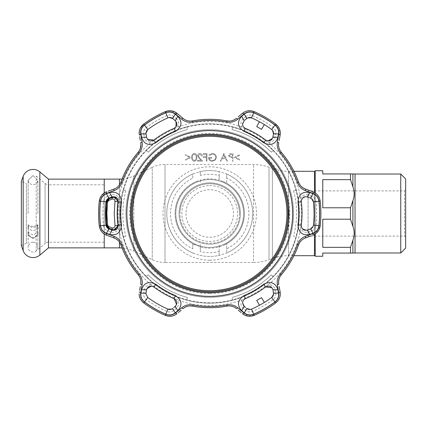 <?xml version="1.0" encoding="UTF-8"?>
<svg xmlns="http://www.w3.org/2000/svg" width="427" height="427" viewBox="0 0 427 427"><rect width="100%" height="100%" fill="white"/><g stroke="black" fill="none" stroke-linecap="round" stroke-linejoin="round"><path stroke-width="0.32" stroke-dasharray="2.13 1.6" d="M293.941 171.302L288.476 171.302A47.098 47.098 0 0 1 272.367 168.462L272.367 258.538L272.367 168.462L269.031 167.245A45.214 45.214 0 0 0 253.563 164.523L164.987 164.523A30.141 30.141 0 0 0 152.247 167.347L152.247 259.653L152.247 167.347L133.806 175.945L133.806 251.055L152.247 259.653A30.141 30.141 0 0 0 164.987 262.477L164.987 164.523L164.987 262.477L253.563 262.477L253.563 164.523L253.563 262.477A45.214 45.214 0 0 0 269.031 259.755L269.031 167.245L269.031 259.755L272.367 258.538A47.098 47.098 0 0 1 288.476 255.698L288.476 171.302L288.476 255.698L293.941 255.698M209.732 185.617C224.97 185.526 237.647 198.171 237.615 213.415C237.706 228.776 225.05 241.426 209.822 241.383C194.515 241.517 181.822 228.851 181.854 213.58C181.763 198.192 194.45 185.531 209.732 185.617M122.079 247.98A33.909 33.909 0 0 1 133.806 251.055L133.806 175.945A33.909 33.909 0 0 1 122.079 179.02M104.236 234.049L104.236 192.951L104.236 234.049M314.475 234.514L314.475 192.486M315.227 171.115L315.227 255.885L315.227 171.115M314.475 171.302L314.475 255.698M104.236 239.403L104.236 187.597L104.236 239.403M104.236 179.121L104.236 247.879L104.236 179.121M175.823 213.5A33.909 33.909 0 0 1 209.732 179.591A33.909 33.909 0 0 1 243.641 213.5C243.465 194.493 228.466 179.655 209.705 179.591C190.906 179.719 176.009 194.515 175.823 213.5A33.909 33.909 0 0 1 209.732 179.591A33.909 33.909 0 0 1 243.641 213.5A33.909 33.909 0 0 1 209.732 247.409A33.909 33.909 0 0 1 175.823 213.5A33.909 33.909 0 0 1 209.732 179.591A33.909 33.909 0 0 1 243.641 213.5A33.909 33.909 0 0 1 209.732 247.409A33.909 33.909 0 0 1 175.823 213.5C176.02 232.501 190.944 247.318 209.721 247.409C228.504 247.302 243.449 232.539 243.641 213.5A33.909 33.909 0 0 1 209.732 247.409A33.909 33.909 0 0 1 175.823 213.5M239.499 213.5A29.762 29.762 0 0 1 209.732 243.262A29.762 29.762 0 0 1 179.97 213.5A29.762 29.762 0 0 1 209.732 183.738A29.762 29.762 0 0 1 239.499 213.5A29.762 29.762 0 0 1 209.732 243.262A29.762 29.762 0 0 1 179.97 213.5A29.762 29.762 0 0 1 209.732 183.738A29.762 29.762 0 0 1 239.499 213.5A29.762 29.762 0 0 0 209.732 183.738A29.762 29.762 0 0 0 179.97 213.5A29.762 29.762 0 0 1 209.732 183.738A29.762 29.762 0 0 1 239.499 213.5M315.227 234.049L315.227 192.951M352.905 186.802C354.581 191.445 354.581 196.057 352.905 200.637L350.498 207.784L322.764 207.784L322.764 179.66L322.764 207.784L322.764 179.66L350.498 179.66L352.905 186.802L352.905 173.938M352.905 226.363C354.581 231.007 354.581 235.619 352.905 240.198L350.498 247.34L322.764 247.34L322.764 219.216L322.764 247.34L322.764 219.216L350.498 219.216L352.905 226.363L352.905 200.637M405.65 237.236L404.518 236.104L308.07 236.104L308.07 190.896L404.518 190.896L404.518 236.104L404.518 190.896L405.65 189.764L405.65 237.236L405.65 189.764M308.07 190.896L308.07 236.104M405.65 178.924L405.65 248.076M400.75 174.024L400.75 252.976M350.498 179.66L350.498 173.938L322.764 173.938L322.764 170.736M350.498 207.784L350.498 219.216M350.498 247.34L350.498 253.062L352.905 253.062L352.905 240.198M322.764 256.264L322.764 253.062L350.498 253.062M315.227 248.727L315.227 178.272L315.227 248.727M315.227 170.736L315.227 256.264M104.236 242.226L48.699 242.226A5.652 5.652 0 0 0 45.07 243.55L45.07 183.45A5.652 5.652 0 0 0 48.699 184.774L48.699 242.226L48.699 184.774L104.236 184.774L104.236 242.226L104.236 184.774M36.226 176.025L45.07 183.45L45.07 243.55L36.226 250.975L36.226 176.025L36.226 250.975M26.421 243.262L21.35 245.664L21.35 181.336L26.421 183.738L26.421 243.262L26.421 183.738M48.475 247.879L48.475 179.121M33.028 226.31C25.855 225.771 28.652 224.271 28.54 224.778L28.134 224.997L28.54 224.778C28.652 224.271 25.855 225.771 33.028 226.31C40.207 225.771 37.411 224.271 37.517 224.778L37.928 224.997L37.517 224.778C37.411 224.271 40.207 225.771 33.028 226.31M28.556 227.885L28.556 224.864L28.55 227.927L28.017 228.771L28.017 225.846L28.556 224.864M28.449 228.386L28.326 229.678L28.449 228.386M28.449 230.58L28.326 229.678L28.449 230.58M28.556 233.473L28.556 230.799L28.556 233.473L28.017 234.749L33.028 237.77L38.04 234.749L37.507 233.473L37.507 224.864L37.507 233.473M28.54 233.574L28.134 235.208L33.028 238.645L28.134 235.208L28.54 233.574M37.517 233.574L37.928 235.208L33.028 238.645L37.928 235.208L37.517 233.574M37.507 230.799L38.04 232.155L33.028 235.069L28.017 232.155L28.556 230.799M33.028 175.545L37.928 180.301L37.507 182.164L37.928 180.301L33.028 175.545L28.134 180.301L28.54 182.148L28.134 180.301L33.028 175.545M37.507 181.817L37.507 182.164L37.507 181.817M37.512 181.801L37.731 181.144L37.512 181.801M37.507 227.885L38.04 228.771L33.028 230.852L28.017 228.771M37.507 224.864L38.04 225.846L33.028 227.794L28.017 225.846M28.556 181.817L28.556 182.164L28.556 181.817M28.449 181.534L28.326 181.144L28.449 181.534M209.732 291.678A78.178 78.178 0 0 0 287.91 213.5A78.178 78.178 0 0 0 209.732 135.322A78.178 78.178 0 0 0 131.553 213.5A78.178 78.178 0 0 0 209.732 291.678M209.732 129.669A83.831 83.831 0 0 0 125.901 213.5A83.831 83.831 0 0 0 209.732 297.331A83.831 83.831 0 0 1 125.901 213.5A83.831 83.831 0 0 1 209.732 129.669A83.831 83.831 0 0 1 293.562 213.5A83.831 83.831 0 0 1 209.732 297.331A83.831 83.831 0 0 0 293.562 213.5A83.831 83.831 0 0 0 209.732 129.669A83.831 83.831 0 0 1 293.562 213.5A83.831 83.831 0 0 1 209.732 297.331M220.231 171.851L219.152 171.595L219.152 180.141L222.921 181.443A34.662 34.662 0 0 1 242.749 202.953L243.294 204.832A34.662 34.662 0 0 1 243.294 222.168L242.749 224.047A34.662 34.662 0 0 1 222.921 245.557L219.152 246.859A34.662 34.662 0 0 1 200.311 246.859L192.78 243.732L192.78 248.824A39.183 39.183 0 0 1 192.78 178.176L192.78 174.035L193.853 173.592L200.311 171.595L200.311 175.465A39.183 39.183 0 0 1 219.152 175.465L219.152 171.595A42.951 42.951 0 0 0 209.732 170.549A42.951 42.951 0 0 1 220.231 171.851L225.611 173.592A42.951 42.951 0 0 1 225.611 253.408L220.231 255.149A42.951 42.951 0 0 1 199.238 255.149L200.311 255.405A42.951 42.951 0 0 0 219.152 255.405L219.152 251.535A39.183 39.183 0 0 1 200.311 251.535L200.311 246.859L200.311 251.535M185.526 160.162L190.741 157.68L190.741 157.136L185.526 154.654L185.526 155.396L189.753 157.408L185.526 159.415L185.526 160.162L190.741 157.68L190.741 157.136L185.526 154.654L185.526 155.396L189.753 157.408L185.526 159.415L185.526 160.162M194.285 160.547L192.668 159.255L192.385 157.36C192.209 155.695 192.844 154.633 194.285 154.168C195.737 154.627 196.361 155.69 196.153 157.36C196.361 159.025 195.737 160.093 194.285 160.547L192.668 159.255L192.385 157.36C192.209 155.695 192.844 154.633 194.285 154.168C195.737 154.627 196.361 155.69 196.153 157.36C196.361 159.025 195.737 160.093 194.285 160.547M194.306 161.321C196.207 160.819 197.044 159.501 196.826 157.36C197.05 155.22 196.212 153.901 194.306 153.4C192.385 153.891 191.52 155.214 191.707 157.36C191.52 159.506 192.385 160.83 194.306 161.321C196.207 160.819 197.044 159.501 196.826 157.36C197.05 155.22 196.212 153.901 194.306 153.4C192.385 153.891 191.52 155.214 191.707 157.36C191.52 159.506 192.385 160.83 194.306 161.321M232.379 156.874L231.06 156.89L229.096 155.615L231.002 154.366L232.379 154.366L232.379 156.874L231.06 156.89L229.096 155.615L231.002 154.366L232.379 154.366L232.379 156.874M231.578 153.592L229.859 153.704L228.418 155.609L229.918 157.526L232.379 157.648L232.379 161.128L233.057 161.128L233.057 153.592L229.859 153.704L228.418 155.609L229.918 157.526L232.379 157.648L232.379 161.128L233.057 161.128L233.057 153.592L231.578 153.592M192.78 248.824L192.78 243.732A34.662 34.662 0 0 1 192.78 183.268L196.548 181.443A34.662 34.662 0 0 0 176.714 202.953L176.17 204.832A34.662 34.662 0 0 0 176.17 222.168L176.714 224.047A34.662 34.662 0 0 0 196.548 245.557M222.921 181.443L226.689 183.268A34.662 34.662 0 0 1 226.689 243.732L222.921 245.557M225.611 173.592L226.689 174.035L226.689 183.268L226.689 178.176A39.183 39.183 0 0 1 226.689 248.824L226.689 252.965A42.951 42.951 0 0 0 226.689 174.035L226.689 178.176M226.689 248.824L226.689 243.732L226.689 252.965L225.611 253.408M219.152 251.535L219.152 244.687L219.152 255.405L220.231 255.149M200.311 244.687L200.311 246.859L200.311 244.687M209.732 256.451A42.951 42.951 0 0 1 199.238 255.149L192.78 252.965A42.951 42.951 0 0 1 192.78 174.035L192.78 178.176M196.548 181.443L200.311 180.141L200.311 182.313L200.311 180.141A34.662 34.662 0 0 1 219.152 180.141L219.152 175.465M219.152 171.595A42.951 42.951 0 0 0 199.238 171.851A42.951 42.951 0 0 1 209.732 170.549A42.951 42.951 0 0 0 200.311 171.595L200.311 175.465M193.853 253.408A42.951 42.951 0 0 1 193.853 173.592A42.951 42.951 0 0 0 193.853 253.408M209.732 302.791A89.291 89.291 0 0 1 120.441 213.5A89.291 89.291 0 0 1 209.732 124.209A89.291 89.291 0 0 1 299.028 213.5A89.291 89.291 0 0 1 209.732 302.791M239.718 159.426L235.49 157.408L239.718 155.391L239.718 154.654L234.503 157.141L234.503 157.67L239.718 160.162L239.718 159.426L235.49 157.408L239.718 155.391L239.718 154.654L234.503 157.141L234.503 157.67L239.718 160.162L239.718 159.426M223.839 155.06L225.2 157.937L222.51 157.937L223.839 155.06L225.2 157.937M223.78 153.592L220.3 161.128L221.037 161.128L222.152 158.711L225.568 158.711L226.716 161.128L227.452 161.128L223.876 153.592L220.3 161.128L221.037 161.128L222.152 158.711L225.568 158.711L226.716 161.128L227.452 161.128L223.78 153.592M212.192 160.547C210.586 160.52 209.588 159.746 209.193 158.23L211.707 158.23L211.707 157.456L208.515 157.456C208.622 159.863 209.865 161.155 212.251 161.321L215.512 159.895L216.436 157.355C216.201 154.9 214.85 153.581 212.384 153.4L209 154.878L209.577 155.428L212.406 154.168C214.402 154.318 215.518 155.369 215.763 157.323C215.475 159.367 214.285 160.44 212.192 160.547C210.586 160.52 209.588 159.746 209.193 158.23L211.707 158.23L211.707 157.456L208.515 157.456C208.622 159.863 209.865 161.155 212.251 161.321L215.512 159.895L216.436 157.355C216.201 154.9 214.85 153.581 212.384 153.4L209 154.878L209.577 155.428L212.406 154.168C214.402 154.318 215.518 155.369 215.763 157.323C215.475 159.367 214.285 160.44 212.192 160.547M206.972 153.592L203.3 153.592L203.3 154.366L206.294 154.366L206.294 156.682L203.3 156.682L203.3 157.456L206.294 157.456L206.294 161.128L206.972 161.128L206.972 153.592L203.3 153.592L203.3 154.366L206.294 154.366L206.294 156.682L203.3 156.682L203.3 157.456L206.294 157.456L206.294 161.128L206.972 161.128L206.972 153.592M202.334 155.908C202.211 154.382 201.389 153.544 199.879 153.4C198.486 153.501 197.728 154.248 197.6 155.636L199.126 158.342L201.01 160.355L197.504 160.355L197.504 161.128L202.622 161.128L199.703 158.006L198.277 155.7L199.911 154.168L201.656 155.908L202.334 155.908C202.211 154.382 201.389 153.544 199.879 153.4C198.486 153.501 197.728 154.248 197.6 155.636L199.126 158.342L201.01 160.355L197.504 160.355L197.504 161.128L202.622 161.128L199.703 158.006L198.277 155.7L199.911 154.168L201.656 155.908L202.334 155.908M318.953 225.776C318.323 229.625 316.274 232.24 312.804 233.628L305.326 236.371C301.542 237.823 298.895 240.508 297.384 244.436A92.953 92.953 0 0 1 280.352 273.942C277.699 277.23 276.691 280.87 277.337 284.852L278.698 292.698C279.226 296.413 277.988 299.498 274.972 301.948A109.904 109.904 0 0 1 253.713 314.224C250.062 315.606 246.774 315.142 243.838 312.826L237.722 307.723C234.572 305.172 230.922 304.221 226.764 304.878A92.953 92.953 0 0 1 192.7 304.878C188.52 304.227 184.87 305.172 181.742 307.723L175.625 312.826C172.673 315.142 169.386 315.606 165.756 314.224A109.904 109.904 0 0 1 144.491 301.948C141.47 299.482 140.232 296.397 140.766 292.698L142.127 284.852C142.767 280.849 141.759 277.208 139.111 273.942A92.953 92.953 0 0 1 122.079 244.436C120.558 240.492 117.911 237.807 114.137 236.371L106.659 233.628C103.179 232.229 101.13 229.609 100.516 225.776A109.904 109.904 0 0 1 100.516 201.224C101.14 197.375 103.19 194.76 106.659 193.372L114.137 190.629C117.921 189.177 120.569 186.492 122.079 182.564A92.953 92.953 0 0 1 139.111 153.058C141.769 149.77 142.773 146.13 142.127 142.148L140.766 134.302C140.237 130.587 141.481 127.502 144.491 125.052A109.904 109.904 0 0 1 165.756 112.776C169.402 111.394 172.689 111.858 175.625 114.174L181.742 119.277C184.891 121.828 188.542 122.779 192.7 122.122A92.953 92.953 0 0 1 226.764 122.122C230.943 122.773 234.594 121.828 237.722 119.277L243.838 114.174C246.79 111.858 250.083 111.394 253.713 112.776A109.904 109.904 0 0 1 274.972 125.052C277.993 127.518 279.237 130.603 278.698 134.302L277.337 142.148C276.701 146.151 277.705 149.792 280.352 153.058A92.953 92.953 0 0 1 297.384 182.564C298.905 186.508 301.553 189.193 305.326 190.629L312.804 193.372C316.284 194.771 318.334 197.391 318.953 201.224A109.904 109.904 0 0 1 318.953 225.776L320.181 225.915L315.537 233.836M103.51 225.44C103.937 228.061 105.33 229.838 107.689 230.777L110.865 231.941C114.287 232.923 116.934 231.856 118.802 228.739L118.877 225.141A91.597 91.597 0 0 1 118.877 201.859L118.802 198.261C116.939 195.144 114.292 194.077 110.865 195.059L107.689 196.223C105.325 197.173 103.932 198.95 103.51 201.56A106.894 106.894 0 0 0 103.51 225.44L106.024 225.157A104.364 104.364 0 0 1 105.368 213.5L105.378 214.733M151.073 284.628C147.443 284.686 145.191 286.442 144.326 289.901L143.75 293.232C143.387 295.756 144.23 297.854 146.28 299.524A106.894 106.894 0 0 0 166.962 311.459C169.444 312.399 171.681 312.084 173.672 310.509L176.271 308.342C178.833 305.871 179.228 303.047 177.461 299.866L174.387 298.003A91.597 91.597 0 0 1 154.222 286.362L151.073 284.628A92.2 92.2 0 0 1 118.802 228.739M242.002 299.866C240.236 303.037 240.631 305.865 243.193 308.342L245.792 310.509C247.799 312.084 250.035 312.404 252.506 311.459A106.894 106.894 0 0 0 273.184 299.524C275.239 297.843 276.082 295.746 275.719 293.232L275.137 289.901C274.278 286.448 272.031 284.692 268.396 284.628L265.242 286.362A91.597 91.597 0 0 1 245.077 298.003L242.002 299.866A92.2 92.2 0 0 1 177.461 299.866M311.774 196.223L308.598 195.059C305.177 194.077 302.535 195.144 300.661 198.261L300.587 201.859A91.597 91.597 0 0 1 300.587 225.141L300.661 228.739C302.524 231.856 305.172 232.923 308.598 231.941L311.774 230.777C314.144 229.827 315.537 228.05 315.953 225.44A106.894 106.894 0 0 0 315.953 201.56C315.526 198.939 314.133 197.162 311.774 196.223A1.884 0.566 -70 0 1 310.498 198.101L311.571 198.662M315.953 201.56L313.445 201.843A104.364 104.364 0 0 1 313.445 225.157L315.953 225.44M301.254 225.808L301.291 225.232A92.307 92.307 0 0 0 301.291 201.768L302.481 198.096M308.598 231.941A1.884 0.566 -110 0 0 307.323 230.057L306.287 230.297M302.481 228.904L301.403 226.95M140.355 128.095L139.458 130.587M140.211 148.756L139.351 150.598M103.926 193.164L99.283 201.085A111.148 111.148 0 0 0 99.283 225.915L100.516 225.776M245.69 307.552L243.507 305.577M125.88 190.896L123.211 189.951A89.67 89.67 0 0 0 123.211 237.049L125.88 236.104A86.846 86.846 0 0 1 125.88 190.896L123.211 189.951A89.67 89.67 0 0 0 120.062 213.5A89.67 89.67 0 0 1 209.732 123.83A89.67 89.67 0 0 1 299.402 213.5A89.67 89.67 0 0 1 209.732 303.17A89.67 89.67 0 0 1 120.062 213.5A89.67 89.67 0 0 1 209.732 123.83A89.67 89.67 0 0 1 299.402 213.5A89.67 89.67 0 0 0 296.253 189.951L293.584 190.896A86.846 86.846 0 0 1 293.584 236.104L296.253 237.049A89.67 89.67 0 0 0 296.253 189.951L293.584 190.896M186.866 126.798A89.67 89.67 0 0 0 146.077 150.341L148.228 152.188A86.846 86.846 0 0 1 187.384 129.578L186.866 126.798A89.67 89.67 0 0 0 146.077 150.341L148.228 152.188A86.846 86.846 0 0 1 187.384 129.578M232.08 129.578A86.846 86.846 0 0 1 271.236 152.188L273.387 150.341A89.67 89.67 0 0 0 232.603 126.798L232.08 129.578A86.846 86.846 0 0 1 271.236 152.188L273.387 150.341A89.67 89.67 0 0 0 232.603 126.798M173.672 116.491A1.884 0.566 -50 0 0 172.684 118.535L175.273 120.708A1.884 0.566 130 0 1 176.271 118.658L173.672 116.491C171.67 114.916 169.428 114.596 166.962 115.541A106.894 106.894 0 0 0 146.28 127.476C144.225 129.157 143.381 131.254 143.75 133.768A1.884 0.566 170 0 1 146.013 133.934L145.943 133.149M166.962 311.459L167.971 309.143A104.364 104.364 0 0 1 147.785 297.486L145.943 293.851M118.877 201.859L118.172 201.768A92.307 92.307 0 0 0 118.172 225.232L118.877 225.141M185.996 213.5A23.736 23.736 0 0 0 209.732 237.236A23.736 23.736 0 0 0 233.468 213.5A23.736 23.736 0 0 0 209.732 189.764A23.736 23.736 0 0 0 185.996 213.5M246.779 308.465A1.884 0.566 -50 0 1 245.792 310.509M244.191 306.292A1.884 0.566 -50 0 1 243.193 308.342M273.184 299.524L271.684 297.486A104.364 104.364 0 0 1 251.492 309.143L252.506 311.459M275.719 293.232A1.884 0.566 -10 0 1 273.451 293.066L273.499 294.272M273.013 290.584L273.451 293.066M275.137 289.901A1.884 0.566 -10 0 1 272.864 289.736L271.962 287.723M110.865 195.059A1.884 0.566 70 0 0 112.141 196.943L113.24 196.692M108.97 198.101A1.884 0.566 70 0 1 107.689 196.223M105.378 212.267L105.368 213.5A104.364 104.364 0 0 1 106.024 201.843L103.51 201.56M107.689 230.777A1.884 0.566 110 0 1 108.97 228.899L107.898 228.338M111.596 229.854L109.515 229.102M110.865 231.941A1.884 0.566 110 0 1 112.141 230.057L114.335 230.281M154.222 286.362L153.795 286.928A92.307 92.307 0 0 0 174.115 298.66L174.387 298.003M146.258 291.668L146.931 288.663M146.6 289.736A1.884 0.566 10 0 1 144.326 289.901M146.013 293.066A1.884 0.566 10 0 1 143.75 293.232M173.672 310.509A1.884 0.566 50 0 1 172.684 308.465L171.665 309.111M176.271 308.342A1.884 0.566 50 0 1 175.273 306.292L173.773 307.552M159.591 305.027L155.129 302.439L159.591 305.027M176.57 304.504L175.273 306.292M307.867 197.146L309.949 197.898M308.598 195.059A1.884 0.566 -70 0 1 307.323 196.943L305.246 196.703M265.242 140.638L265.674 140.072A92.307 92.307 0 0 0 245.349 128.34L245.077 128.997A91.597 91.597 0 0 1 265.242 140.638L268.396 142.372C272.026 142.314 274.273 140.558 275.137 137.099L275.719 133.768C276.077 131.244 275.234 129.146 273.184 127.476A106.894 106.894 0 0 0 252.506 115.541C250.025 114.601 247.783 114.916 245.792 116.491A1.884 0.566 -130 0 1 246.779 118.535L247.804 117.889M273.301 134.788L272.533 138.337M272.864 137.264A1.884 0.566 -170 0 1 275.137 137.099M273.451 133.934A1.884 0.566 -170 0 1 275.719 133.768M252.506 115.541L251.492 117.857A104.364 104.364 0 0 1 271.684 129.514L273.184 127.476M244.847 120.152L246.779 118.535M245.792 116.491L243.193 118.658A1.884 0.566 -130 0 1 244.191 120.708L242.675 123.216M264.334 124.561L259.456 121.743L264.334 124.561M243.193 118.658C240.631 121.129 240.236 123.953 242.002 127.134L245.077 128.997M146.28 127.476L147.785 129.514A104.364 104.364 0 0 1 167.971 117.857L166.962 115.541M146.061 132.124L146.418 131.137M146.498 136.688L146.114 134.51M147.502 139.277L146.6 137.264A1.884 0.566 -10 0 0 144.326 137.099C145.185 140.552 147.438 142.308 151.073 142.372A92.2 92.2 0 0 0 118.802 198.261M143.75 133.768L144.326 137.099M154.222 140.638L153.795 140.072A92.307 92.307 0 0 1 174.115 128.34L174.387 128.997A91.597 91.597 0 0 0 154.222 140.638L151.073 142.372M175.273 120.708L176.041 121.535M155.54 124.31L160.008 121.743L155.54 124.31M174.387 128.997L177.461 127.134C179.228 123.963 178.833 121.135 176.271 118.658M232.603 300.202A89.67 89.67 0 0 0 273.387 276.659L271.236 274.812A86.846 86.846 0 0 1 232.08 297.422L232.603 300.202A89.67 89.67 0 0 0 273.387 276.659L271.236 274.812A86.846 86.846 0 0 1 232.08 297.422M187.384 297.422A86.846 86.846 0 0 1 148.228 274.812L146.077 276.659A89.67 89.67 0 0 0 186.866 300.202L187.384 297.422A86.846 86.846 0 0 1 148.228 274.812L146.077 276.659A89.67 89.67 0 0 0 186.866 300.202M296.253 237.049A89.67 89.67 0 0 0 299.402 213.5A89.67 89.67 0 0 1 209.732 303.17A89.67 89.67 0 0 1 120.062 213.5A89.67 89.67 0 0 0 123.211 237.049L125.88 236.104M245.077 298.003L245.349 298.66A92.307 92.307 0 0 0 265.674 286.928L265.242 286.362M242.744 301.595L244.185 299.37M259.456 305.257L264.334 302.439L259.456 305.257M315.537 193.164L312.815 191.728A1.884 0.56 -70 0 1 312.804 193.372M311.326 191.184L305.348 189.006A1.884 0.55 -70 0 1 305.326 190.629M301.243 186.402L299.653 184.421M297.384 182.564L298.553 182.148A94.191 94.191 0 0 0 281.292 152.252C279.034 149.434 278.185 146.333 278.751 142.944A1.884 0.55 10 0 0 277.337 142.148M279.178 140.51L280.128 135.113A1.884 0.56 10 0 0 278.698 134.302M280.245 132.039L275.709 124.054L274.972 125.052M245.023 111.703L242.419 113.342A1.884 0.56 -130 0 1 243.838 114.174M248.007 110.823L246.454 111.169M236.328 118.45A1.884 0.55 -130 0 1 237.722 119.277M241.202 114.361L238.218 116.865M232.021 120.702L229.507 121.087M226.764 122.122L226.993 120.905A94.191 94.191 0 0 0 192.47 120.905C188.899 121.455 185.788 120.633 183.135 118.45A1.884 0.55 -50 0 0 181.742 119.277M177.045 113.342A1.884 0.56 -50 0 0 175.625 114.174M183.135 118.45L178.262 114.361M174.44 111.703L165.26 111.639A111.148 111.148 0 0 0 143.755 124.054L144.491 125.052M139.165 133.149L139.335 135.113A1.884 0.56 170 0 1 140.766 134.302M140.889 144.902L140.718 142.944A1.884 0.55 170 0 1 142.127 142.148M139.613 136.677L139.88 138.209M140.019 138.978L140.286 140.51M139.111 153.058L138.172 152.252A94.191 94.191 0 0 0 120.91 182.148C119.603 185.515 117.334 187.805 114.121 189.006A1.884 0.55 -110 0 0 114.137 190.629M106.649 191.728A1.884 0.56 -110 0 0 106.659 193.372M114.121 189.006L108.143 191.184M106.659 233.628A1.884 0.56 -70 0 0 106.649 235.272L103.926 233.836M101.674 231.69L102.752 232.864M114.137 236.371A1.884 0.55 -70 0 0 114.121 237.994L108.143 235.816M280.245 294.961L280.128 291.887L279.178 286.49M279.52 297.987L279.995 296.466M245.023 315.297L254.209 315.361A111.148 111.148 0 0 0 275.709 302.946L274.972 301.948M238.218 310.135L241.202 312.639M192.7 304.878L192.47 306.095A94.191 94.191 0 0 0 226.993 306.095C230.564 305.545 233.676 306.367 236.328 308.55A1.884 0.55 -50 0 0 237.722 307.723M187.442 306.298L189.956 305.913M178.262 312.639L181.245 310.135M171.457 316.177L173.01 315.831M174.44 315.297L177.045 313.658A1.884 0.56 -130 0 1 175.625 312.826M141.812 301.12L143.755 302.946A111.148 111.148 0 0 0 165.26 315.361L165.756 314.224M139.165 293.851L139.464 296.434M140.286 286.485L139.608 290.328M122.079 244.436L120.91 244.852A94.191 94.191 0 0 0 138.172 274.748C139.971 276.926 140.878 279.375 140.889 282.098M118.22 240.598L119.811 242.579M317.795 195.31L316.717 194.136M280.352 273.942L281.292 274.748A94.191 94.191 0 0 0 298.553 244.852C299.866 241.485 302.129 239.195 305.348 237.994L311.326 235.816M278.58 281.911L278.585 281.612M278.954 279.205L279.877 276.835M314.069 211.162L314.058 216.318L314.069 211.162M309.943 229.102L307.867 229.854M310.498 228.899A1.884 0.566 -110 0 1 311.774 230.777M312.804 233.628A1.884 0.56 -110 0 1 312.815 235.272M305.326 236.371A1.884 0.55 -110 0 1 305.348 237.994M277.337 284.852A1.884 0.55 170 0 0 278.751 284.056M278.698 292.698A1.884 0.56 170 0 0 280.128 291.887M243.838 312.826A1.884 0.56 -50 0 1 242.419 313.658M181.742 307.723A1.884 0.55 -130 0 0 183.135 308.55M140.766 292.698A1.884 0.56 10 0 1 139.335 291.887M142.127 284.852A1.884 0.55 10 0 1 140.718 284.056M113.694 229.769L117.409 227.687L117.953 225.301M117.953 201.699L117.409 199.313L113.694 197.231M112.328 229.529C110.972 229.043 110.972 229.043 112.328 229.529L109.141 228.376M107.599 227.132L108.517 227.959M106.563 201.907L106.745 201.907C105.869 209.636 105.869 217.364 106.745 225.093L106.563 225.093M106.387 204.992L106.515 203.423M109.141 198.624L107.599 199.868M112.328 197.471L112.595 197.471M119.48 179.121L119.48 247.879M119.48 242.082L119.48 184.918M179.084 213.5A30.648 30.648 0 0 1 209.732 182.852A30.648 30.648 0 0 1 240.38 213.5A30.648 30.648 0 0 1 209.732 244.148A30.648 30.648 0 0 1 179.084 213.5A30.648 30.648 0 0 1 209.732 182.852A30.648 30.648 0 0 1 240.38 213.5A30.648 30.648 0 0 1 209.732 244.148A30.648 30.648 0 0 1 179.084 213.5M355.034 174.024L355.034 252.976M23.165 250.638L23.165 176.362M39.855 255.111L39.855 171.889M209.732 293.562A80.062 80.062 0 0 1 129.669 213.5A80.062 80.062 0 0 1 209.732 133.438A80.062 80.062 0 0 1 289.794 213.5A80.062 80.062 0 0 1 209.732 293.562M209.732 260.219A46.719 46.719 0 0 0 256.451 213.5A46.719 46.719 0 0 0 209.732 166.781A46.719 46.719 0 0 0 163.013 213.5A46.719 46.719 0 0 0 209.732 260.219M318.953 201.224L320.181 201.085M268.396 284.628A92.2 92.2 0 0 0 300.661 228.739M301.291 201.768L300.587 201.859M147.785 297.486L146.28 299.524M301.291 225.232L300.587 225.141M242.002 127.134A92.2 92.2 0 0 0 177.461 127.134M300.661 198.261A92.2 92.2 0 0 0 268.396 142.372M281.292 152.252L280.352 153.058M254.209 111.639L253.713 112.776M192.47 120.905L192.7 122.122M165.26 111.639L165.756 112.776M120.91 182.148L122.079 182.564M99.283 201.085L100.516 201.224M297.384 244.436L298.553 244.852M253.713 314.224L254.209 315.361M226.764 304.878L226.993 306.095M144.491 301.948L143.755 302.946M139.111 273.942L138.172 274.748M33.028 242.322C30.904 241.821 29.271 243.454 28.134 247.222L28.134 235.208L28.134 247.222C28.46 250.227 30.093 251.861 33.028 252.117C35.153 252.619 36.786 250.985 37.928 247.222C36.786 243.454 35.153 241.821 33.028 242.322M28.134 213.5L28.134 180.301L28.134 213.5M37.928 213.5L37.928 180.301L37.928 213.5M37.928 235.208L37.928 247.222L37.928 235.208M38.04 232.155L38.04 234.749M37.731 181.144C36.909 183.391 35.345 184.565 33.028 184.677C30.717 184.565 29.148 183.391 28.326 181.144M38.04 228.771L38.04 225.846M28.017 232.155L28.017 234.749"/><path stroke-width="0.64" d="M119.48 184.918L119.48 179.121L48.475 179.121L48.475 247.879L119.48 247.879A33.909 33.909 0 0 1 122.079 247.98M119.48 179.121A33.909 33.909 0 0 0 122.079 179.02M104.236 247.879L104.236 234.049L104.236 247.879M104.236 192.951L104.236 179.121L104.236 192.951M293.941 255.698L314.475 255.698L314.475 234.514M314.475 192.486L314.475 171.302L293.941 171.302M314.475 255.698L315.227 255.885M314.475 171.302L315.227 171.115M315.227 192.951L315.227 170.736L322.764 170.736L322.764 173.938L354.325 173.938A3.016 3.016 0 0 0 355.034 174.024L400.75 174.024L400.75 252.976L355.034 252.976L355.034 174.024M350.498 253.062L350.498 247.34L352.905 240.198L352.905 253.062L354.325 253.062L322.764 253.062L322.764 256.264L315.227 256.264L315.227 234.049M352.905 240.198C354.581 235.555 354.581 230.943 352.905 226.363L350.498 219.216L322.764 219.216L322.764 247.34L350.498 247.34M350.498 219.216L350.498 207.784L352.905 200.637C354.581 195.993 354.581 191.381 352.905 186.802L350.498 179.66L322.764 179.66L322.764 207.784L350.498 207.784M350.498 179.66L350.498 173.938L354.325 173.938M354.325 253.062A3.016 3.016 0 0 1 355.034 252.976M400.75 252.976L405.65 248.076L405.65 178.924L400.75 174.024M48.475 179.121L39.855 171.889L39.855 255.111L48.475 247.879M39.855 171.889A10.547 10.547 0 0 0 23.165 176.362L21.35 181.336L21.35 245.664L23.165 250.638A10.547 10.547 0 0 0 39.855 255.111M209.732 290.702A77.202 77.202 0 0 0 286.933 213.5A77.202 77.202 0 0 0 209.732 136.298A77.202 77.202 0 0 0 132.53 213.5A77.202 77.202 0 0 0 209.732 290.702M209.732 135.322A78.178 78.178 0 0 1 287.91 213.5A78.178 78.178 0 0 1 209.732 291.678A78.178 78.178 0 0 1 131.553 213.5A78.178 78.178 0 0 1 209.732 135.322M299.653 184.421L298.553 182.148C299.882 185.531 302.145 187.821 305.348 189.006L312.815 191.728C316.983 193.378 319.439 196.5 320.181 201.085A111.148 111.148 0 0 1 320.181 225.915A111.148 111.148 0 0 0 320.181 201.085L319.396 198.027M309.949 197.898L307.323 196.943C303.912 196.223 301.889 197.637 301.254 201.192L301.291 201.768A92.307 92.307 0 0 1 301.291 225.232L301.254 225.808C301.894 229.363 303.917 230.777 307.323 230.057L309.89 234.434C302.551 235.859 298.58 232.651 297.971 224.805A88.965 88.965 0 0 0 297.971 202.195C298.58 194.349 302.556 191.141 309.89 192.566L313.071 193.741C316.359 195.059 318.307 197.557 318.91 201.229A109.867 109.867 0 0 1 318.91 225.771C318.296 229.459 316.354 231.957 313.071 233.259L309.89 234.434M306.287 230.297L302.481 228.904M301.403 226.95L301.254 225.808M175.406 295.575C181.891 300.021 182.687 305.065 177.781 310.707L175.177 312.874C172.391 315.062 169.252 315.5 165.772 314.187A109.867 109.867 0 0 1 144.518 301.916C141.625 299.541 140.44 296.605 140.953 293.114L141.524 289.773C143.958 282.706 148.724 280.87 155.818 284.265A88.965 88.965 0 0 0 175.406 295.575L174.115 298.66A92.307 92.307 0 0 1 153.795 286.928C150.251 285.241 147.854 286.175 146.6 289.736L146.013 293.066L140.953 293.114M253.697 314.187C250.195 315.5 247.057 315.062 244.287 312.874L241.682 310.707C236.782 305.065 237.572 300.021 244.063 295.575A88.965 88.965 0 0 0 263.646 284.265C270.745 280.87 275.506 282.706 277.94 289.773L278.511 293.114C279.018 296.621 277.828 299.557 274.951 301.916A109.867 109.867 0 0 1 253.697 314.187L251.492 309.143A104.364 104.364 0 0 0 271.684 297.486C273.12 296.317 273.712 294.843 273.451 293.066L273.013 290.584M292.623 213.5A82.886 82.886 0 0 1 209.732 296.386A82.886 82.886 0 0 1 126.846 213.5A82.886 82.886 0 0 1 209.732 130.614A82.886 82.886 0 0 1 292.623 213.5M109.574 192.566C116.913 191.141 120.884 194.349 121.492 202.195A88.965 88.965 0 0 0 121.492 224.805C120.884 232.651 116.913 235.859 109.574 234.434L106.398 233.259C103.104 231.941 101.156 229.443 100.553 225.771A109.867 109.867 0 0 1 100.553 201.229C101.167 197.541 103.115 195.043 106.398 193.741L109.574 192.566L112.141 196.943L108.97 198.101L106.398 193.741M139.069 153.026A93.006 93.006 0 0 0 122.026 182.542C120.494 186.503 117.841 189.193 114.084 190.618L106.606 193.362C103.137 194.749 101.087 197.365 100.457 201.218A109.963 109.963 0 0 0 100.457 225.782C101.098 229.646 103.147 232.261 106.606 233.638L114.084 236.382C117.857 237.823 120.505 240.513 122.026 244.457A93.006 93.006 0 0 0 139.069 273.974C141.732 277.283 142.735 280.923 142.09 284.894L140.729 292.741C140.195 296.439 141.438 299.524 144.459 301.99A109.963 109.963 0 0 0 165.729 314.272C169.396 315.654 172.689 315.19 175.609 312.879L181.726 307.776C184.859 305.23 188.515 304.28 192.689 304.931A93.006 93.006 0 0 0 226.774 304.931C230.97 304.286 234.626 305.23 237.738 307.776L243.854 312.879C246.79 315.19 250.083 315.654 253.734 314.272A109.963 109.963 0 0 0 275.004 301.99C278.03 299.508 279.274 296.423 278.735 292.741L277.374 284.894C276.733 280.907 277.742 277.267 280.395 273.974A93.006 93.006 0 0 0 297.438 244.457C298.975 240.497 301.622 237.807 305.38 236.382L312.858 233.638C316.327 232.251 318.377 229.635 319.006 225.782A109.963 109.963 0 0 0 319.006 201.218C318.371 197.354 316.322 194.739 312.858 193.362L305.38 190.618C301.606 189.177 298.959 186.487 297.438 182.542A93.006 93.006 0 0 0 280.395 153.026C277.731 149.717 276.728 146.077 277.374 142.106L278.735 134.259C279.269 130.561 278.025 127.476 275.004 125.01A109.963 109.963 0 0 0 253.734 112.728C250.067 111.346 246.774 111.81 243.854 114.121L237.738 119.224C234.604 121.77 230.954 122.72 226.774 122.069A93.006 93.006 0 0 0 192.689 122.069C188.494 122.714 184.838 121.77 181.726 119.224L175.609 114.121C172.673 111.81 169.38 111.346 165.729 112.728A109.963 109.963 0 0 0 144.459 125.01C141.433 127.492 140.189 130.577 140.729 134.259L142.09 142.106C142.73 146.093 141.727 149.733 139.069 153.026L138.172 152.252C139.976 150.064 140.878 147.614 140.889 144.902L140.211 148.756M140.889 282.098L140.718 284.056L140.889 282.098C140.883 279.402 139.981 276.952 138.172 274.748A94.191 94.191 0 0 1 120.91 244.852C119.587 241.468 117.324 239.179 114.121 237.994L106.649 235.272C102.48 233.622 100.025 230.5 99.283 225.915A111.148 111.148 0 0 1 99.283 201.085C100.014 196.511 102.469 193.394 106.649 191.728L103.926 193.164M139.458 130.587L139.165 133.149C139.223 129.45 140.755 126.419 143.755 124.054L140.355 128.095M139.351 150.598L138.172 152.252A94.191 94.191 0 0 0 120.91 182.148C119.576 185.548 117.308 187.832 114.121 189.006L108.143 191.184M139.608 290.328L140.286 286.485M243.507 305.577L242.573 302.828L244.191 306.292L245.69 307.552M146.418 131.137L147.785 129.514L145.943 133.149L146.498 136.688M277.94 137.227L272.864 137.264L273.451 133.934L278.511 133.886L277.94 137.227C275.506 144.294 270.739 146.13 263.646 142.735A88.965 88.965 0 0 0 244.063 131.425C237.572 126.979 236.777 121.935 241.682 116.293L244.191 120.708L242.573 124.172C242.632 126.072 243.555 127.459 245.349 128.34C243.534 127.422 242.605 126.029 242.573 124.172L242.675 123.216M145.943 293.851L146.013 293.066L145.943 293.851L147.785 297.486A104.364 104.364 0 0 0 167.971 309.143C169.706 309.805 171.275 309.58 172.684 308.465L175.177 312.874M109.574 234.434L112.141 230.057C115.85 230.751 117.863 229.144 118.172 225.232A92.307 92.307 0 0 1 118.172 201.768C117.863 197.856 115.856 196.249 112.141 196.943L108.97 198.101C107.305 198.758 106.323 200.007 106.024 201.843A104.364 104.364 0 0 0 106.024 225.157C106.318 226.988 107.3 228.237 108.97 228.899L106.398 233.259M105.378 214.733L105.378 212.267M288.951 213.5A79.219 79.219 0 0 0 209.732 134.281A79.219 79.219 0 0 0 130.513 213.5A79.219 79.219 0 0 0 209.732 292.719A79.219 79.219 0 0 0 288.951 213.5M288.855 213.5A79.123 79.123 0 0 0 209.732 134.377A79.123 79.123 0 0 0 130.614 213.5A79.123 79.123 0 0 0 209.732 292.623A79.123 79.123 0 0 0 288.855 213.5M313.071 233.259L310.498 228.899C312.158 228.242 313.14 226.993 313.445 225.157A104.364 104.364 0 0 0 313.445 201.843C313.151 200.012 312.169 198.763 310.498 198.101L313.071 193.741M307.867 229.854L309.943 229.102M250.254 309.484L246.779 308.465C248.178 309.575 249.752 309.805 251.492 309.143M273.499 294.272L271.684 297.486L274.951 301.916M109.515 229.102L111.596 229.854M113.24 196.692L116.374 197.552M116.395 197.573L117.815 199.345M117.825 199.372L118.172 201.768L121.492 202.195M106.344 200.599L108.97 198.101M107.898 228.338L106.024 225.157L100.553 225.771M121.492 224.805L118.172 225.232L114.335 230.281M141.524 289.773L146.6 289.736M177.781 310.707L175.273 306.292C177.733 303.426 177.344 300.886 174.115 298.66L176.57 304.504M173.773 307.552L175.273 306.292M146.931 288.663L151.516 286.026M151.542 286.026L153.795 286.928L155.818 284.265M146.013 293.066L146.258 291.668M171.665 309.111L167.971 309.143L165.772 314.187M309.89 192.566L307.323 196.943L307.867 197.146M302.481 198.096L305.246 196.703M272.597 130.411L273.451 133.934C273.712 132.167 273.125 130.694 271.684 129.514A104.364 104.364 0 0 0 251.492 117.857C249.758 117.195 248.188 117.42 246.779 118.535L244.287 114.126C247.078 111.938 250.211 111.5 253.697 112.813A109.867 109.867 0 0 1 274.951 125.084C277.838 127.459 279.023 130.395 278.511 133.886M244.063 131.425L245.349 128.34A92.307 92.307 0 0 1 265.674 140.072C269.213 141.759 271.609 140.825 272.864 137.264M246.779 118.535L244.847 120.152M241.682 116.293L244.287 114.126M272.533 138.337L267.948 140.974M267.921 140.974L265.674 140.072L263.646 142.735M273.451 133.934L273.301 134.788M247.804 117.889L251.492 117.857L253.697 112.813M259.456 121.743L256.734 126.573L261.511 129.338L264.334 124.561M169.209 117.516L172.684 118.535L175.177 114.126L177.781 116.293L175.273 120.708L172.684 118.535C171.286 117.425 169.716 117.195 167.971 117.857A104.364 104.364 0 0 0 147.785 129.514L144.518 125.084A109.867 109.867 0 0 1 165.772 112.813C169.273 111.5 172.407 111.938 175.177 114.126M145.943 133.149L146.061 132.124M146.114 134.51L146.013 133.934L140.953 133.886C140.446 130.379 141.636 127.443 144.518 125.084M177.781 116.293C182.687 121.935 181.891 126.979 175.406 131.425A88.965 88.965 0 0 0 155.818 142.735C148.724 146.13 143.958 144.294 141.524 137.227L146.6 137.264C147.854 140.825 150.251 141.759 153.795 140.072L147.502 139.277M155.818 142.735L153.795 140.072A92.307 92.307 0 0 1 174.115 128.34C177.344 126.12 177.733 123.574 175.273 120.708L175.038 120.51M141.524 137.227L140.953 133.886M176.041 121.535L176.031 126.819M176.015 126.84L174.115 128.34L175.406 131.425M277.94 289.773L272.864 289.736C271.615 286.175 269.218 285.241 265.674 286.928L271.962 287.723M244.185 299.37L245.349 298.66C243.561 299.535 242.632 300.923 242.573 302.828L242.744 301.595M263.646 284.265L265.674 286.928A92.307 92.307 0 0 1 245.349 298.66L244.063 295.575M264.334 302.439L261.511 297.662L256.734 300.427L259.456 305.257M244.287 312.874L246.779 308.465M244.191 306.292L241.682 310.707M278.511 293.114L273.451 293.066M312.858 193.362A1.884 0.608 110 0 0 312.815 191.728L311.326 191.184M305.38 190.618A1.884 0.598 110 0 0 305.348 189.006L303.4 188.083M303.149 187.923L301.243 186.402M275.004 125.01L275.709 124.054A111.148 111.148 0 0 0 254.209 111.639A111.148 111.148 0 0 1 275.709 124.054C279.301 126.974 280.774 130.662 280.128 135.113L279.178 140.51M278.735 134.259A1.884 0.608 -170 0 1 280.128 135.113L280.245 132.039M238.218 116.865L242.419 113.342C245.931 110.561 249.864 109.99 254.209 111.639L251.161 110.796M251.103 110.785L248.007 110.823M246.454 111.169L245.023 111.703M243.854 114.121A1.884 0.608 50 0 0 242.419 113.342L241.202 114.361M229.507 121.087L226.993 120.905C230.585 121.444 233.697 120.627 236.328 118.45L234.551 119.672M234.29 119.816L232.021 120.702M178.262 114.361L174.44 111.703M140.286 140.51L139.613 136.677M139.88 138.209L140.019 138.978M100.457 225.782L99.283 225.915L100.073 228.973M100.094 229.032L101.674 231.69M102.752 232.864L103.926 233.836M106.606 233.638A1.884 0.608 110 0 0 106.649 235.272L108.143 235.816M279.178 286.49L280.128 291.887C280.785 296.322 279.306 300.01 275.709 302.946L277.961 300.731M278.004 300.683L279.52 297.987M279.995 296.466L280.245 294.961M275.004 301.99L275.709 302.946A111.148 111.148 0 0 1 254.209 315.361C249.88 317.01 245.952 316.444 242.419 313.658L245.023 315.297M241.202 312.639L238.218 310.135M237.738 307.776A1.884 0.598 130 0 1 236.328 308.55C233.713 306.372 230.601 305.556 226.993 306.095A94.191 94.191 0 0 1 192.47 306.095C188.878 305.556 185.766 306.372 183.135 308.55L184.912 307.328M185.174 307.184L187.442 306.298M189.956 305.913L192.47 306.095L192.689 304.931M181.245 310.135L178.262 312.639M175.609 312.879A1.884 0.608 50 0 0 177.045 313.658C173.533 316.439 169.604 317.01 165.26 315.361L168.302 316.204M168.366 316.215L171.457 316.177M173.01 315.831L174.44 315.297M165.729 314.272L165.26 315.361A111.148 111.148 0 0 1 143.755 302.946C140.761 300.587 139.229 297.555 139.165 293.851M139.464 296.434L140.355 298.905L141.812 301.12M114.084 236.382A1.884 0.598 110 0 0 114.121 237.994L116.064 238.917M116.32 239.077L118.22 240.598M119.811 242.579L120.91 244.852L122.026 244.457M140.889 144.902L140.718 142.944A1.884 0.598 -10 0 1 142.09 142.106M140.729 134.259A1.884 0.608 -10 0 0 139.335 135.113L139.165 133.149M144.459 125.01L143.755 124.054A111.148 111.148 0 0 1 165.26 111.639C169.583 109.99 173.517 110.556 177.045 113.342L183.135 118.45C185.75 120.627 188.862 121.444 192.47 120.905A94.191 94.191 0 0 1 226.993 120.905L226.774 122.069M277.374 142.106A1.884 0.598 -170 0 1 278.751 142.944C278.174 146.296 279.023 149.397 281.292 152.252A94.191 94.191 0 0 1 298.553 182.148L297.438 182.542M319.369 197.968L317.795 195.31M316.717 194.136L315.537 193.164M319.006 225.782L320.181 225.915C319.449 230.489 316.994 233.606 312.815 235.272L315.537 233.836M311.326 235.816L305.348 237.994C302.156 239.168 299.893 241.452 298.553 244.852A94.191 94.191 0 0 1 281.292 274.748C279.028 277.587 278.18 280.688 278.751 284.056L278.58 281.911M278.585 281.612L278.954 279.205M279.877 276.835L281.292 274.748L280.395 273.974M277.374 284.894A1.884 0.598 -10 0 0 278.751 284.056M305.348 237.994A1.884 0.598 -110 0 0 305.38 236.382M312.815 235.272A1.884 0.608 -110 0 0 312.858 233.638M236.328 118.45A1.884 0.598 50 0 1 237.738 119.224M183.135 118.45A1.884 0.598 130 0 0 181.726 119.224M177.045 113.342A1.884 0.608 130 0 0 175.609 114.121M114.084 190.618A1.884 0.598 -110 0 1 114.121 189.006M106.606 193.362A1.884 0.608 -110 0 1 106.649 191.728M142.09 284.894A1.884 0.598 -170 0 1 140.718 284.056M140.729 292.741A1.884 0.608 -170 0 1 139.335 291.887M181.726 307.776A1.884 0.598 50 0 0 183.135 308.55M243.854 312.879A1.884 0.608 130 0 1 242.419 313.658M278.735 292.741A1.884 0.608 -10 0 0 280.128 291.887M313.119 226.401L310.498 228.899M311.571 198.662L313.445 201.843L318.91 201.229M115.007 225.637L117.953 225.301L117.985 225.808L114.057 229.769L112.595 229.529A1.884 1.009 -70.4 0 1 112.162 227.869C113.817 228.274 114.767 227.532 115.007 225.637L114.228 213.5L115.007 201.363C114.762 199.468 113.817 198.726 112.162 199.131A1.884 1.009 -109.6 0 1 112.595 197.471L113.993 197.231L117.985 201.192L117.953 201.699C116.934 209.566 116.934 217.434 117.953 225.301L117.953 225.301C116.939 217.434 116.939 209.566 117.953 201.699L117.927 200.525C117.489 198.512 116.176 197.418 113.993 197.231M113.966 197.231L109.141 198.624A3.96 3.96 0 0 0 106.563 201.907A103.804 103.804 0 0 0 106.472 202.724L106.472 224.276A103.804 103.804 0 0 0 106.563 225.093A3.96 3.96 0 0 0 109.141 228.376L106.745 225.093C105.869 217.364 105.869 209.636 106.745 201.907L109.349 198.624L112.595 197.471L109.141 198.624M107.599 199.868L106.745 201.907L107.54 202.03L106.894 213.5L107.54 224.97L108.917 226.705L112.162 227.869M111.975 229.4L112.328 229.529C110.972 229.043 110.972 229.043 112.328 229.529L109.349 228.376A1.884 1.009 -70.4 0 1 108.917 226.705M107.599 227.132L106.745 225.093L107.54 224.97M112.162 199.131L108.917 200.295L107.54 202.03M108.917 200.295A1.884 1.009 -109.6 0 1 109.349 198.624M108.517 227.959L109.349 228.376M106.553 224.276L106.52 223.609M106.499 223.374L106.387 204.992M106.515 203.423L106.553 202.724M111.308 197.84L112.595 197.471M115.007 201.363L117.953 201.699M112.328 229.529L113.966 229.769M119.48 247.879L119.48 242.082M352.905 226.363L352.905 200.637M352.905 186.802L352.905 173.938M23.165 176.362L23.165 250.638M100.457 201.218L99.283 201.085M301.291 201.768L297.971 202.195M301.291 225.232L297.971 224.805M318.91 225.771L313.445 225.157M106.024 201.843L100.553 201.229M147.785 297.486L144.518 301.916M271.684 129.514L274.951 125.084M167.971 117.857L165.772 112.813M298.553 244.852L297.438 244.457M320.181 201.085L319.006 201.218M281.292 152.252L280.395 153.026M254.209 111.639L253.734 112.728M192.47 120.905L192.689 122.069M165.26 111.639L165.729 112.728M122.026 182.542L120.91 182.148M139.069 273.974L138.172 274.748M144.459 301.99L143.755 302.946M226.774 304.931L226.993 306.095M253.734 314.272L254.209 315.361M111.308 229.16L109.141 228.376M117.953 225.301C117.713 228.29 116.416 229.779 114.057 229.769"/></g></svg>
